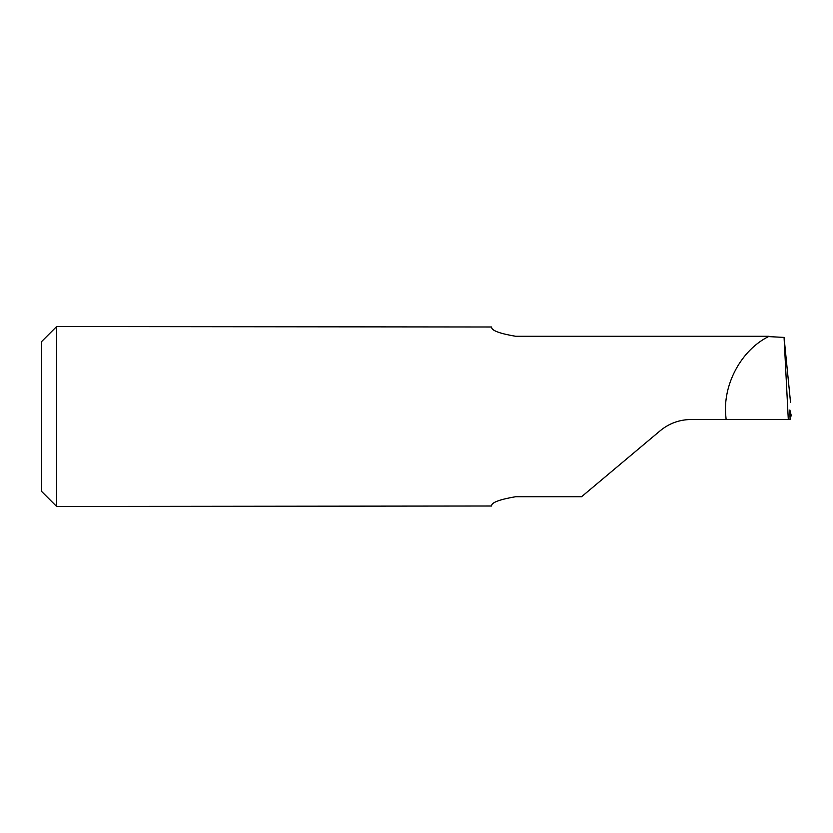 <?xml version="1.0" encoding="UTF-8"?>
<svg xmlns="http://www.w3.org/2000/svg" width="833" height="833" viewBox="0 0 833 833"><rect width="100%" height="100%" fill="white"/><g stroke="black" fill="none" stroke-linecap="round" stroke-linejoin="round"><path stroke-width="1.25" d="M491.616 326.994C491.137 330.357 499.134 333.45 515.606 336.282L769.14 336.282C741.339 349.693 722.419 384.752 725.855 416.5L726.126 419.499L691.067 419.499C679.426 419.634 669.149 423.372 660.225 430.723L581.58 496.718L515.606 496.718C499.123 499.561 491.126 502.653 491.616 506.006L56.644 506.464L56.644 326.536L491.616 326.994M790.527 402.297L784.061 337.417L788.299 419.499L790.08 419.499L789.861 409.982L791.35 415.927L789.944 416.417M56.644 326.536L41.65 341.53L41.65 491.47L56.644 506.464M726.126 419.499L788.299 419.499M762.664 336.282L784.061 337.417"/></g></svg>
